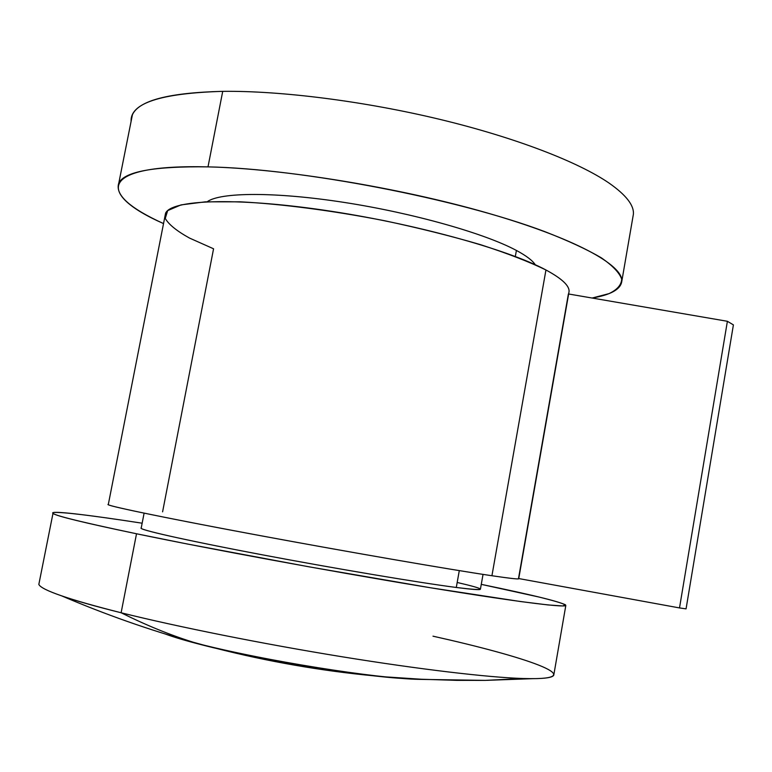 <?xml version="1.0" encoding="UTF-8"?>
<svg xmlns="http://www.w3.org/2000/svg" width="772" height="772" viewBox="0 0 772 772"><rect width="100%" height="100%" fill="white"/><g stroke="black" fill="none" stroke-linecap="round" stroke-linejoin="round"><path stroke-width="1.16" d="M144.103 513.148L141.151 528.337C143.003 530.711 192.961 541.77 266.118 555.531C339.159 569.282 420.335 582.841 456.291 587.473L459.292 570.624L456.291 587.473C419.071 582.686 332.993 568.231 258.34 554.064C183.543 539.869 136.972 529.235 141.228 527.913M457.178 582.464C488.213 589.673 487.914 591.342 456.291 587.473C471.991 589.49 480.03 590.088 480.396 589.277L483.04 574.387M515.32 256.507L516.4 250.446C485.144 233.578 413.927 213.246 344.64 202.486C275.315 191.688 220.155 192.16 207.214 201.743C220.155 192.16 275.315 191.688 344.64 202.486C413.927 213.246 485.144 233.578 516.4 250.446C526.234 255.725 532.535 260.502 535.305 264.777C532.535 260.502 526.234 255.725 516.4 250.446L515.32 256.507M162.593 511.846L213.564 248.787L189.526 238.075C176.817 231.04 168.721 224.488 165.256 218.437L167.669 210.611L181.005 204.898L205.41 201.83L240.16 201.82C281.105 203.905 332.182 210.534 384.475 220.705C418.984 228.02 450.964 236 480.396 244.627C507.358 253.351 529.216 261.805 545.949 269.978L491.928 575.738C509.288 578.296 518.215 579.318 518.707 578.788L518.726 578.691M733.4 324.887L686.067 608.867L733.4 324.887L727.388 321.287L679.505 607.931L686.067 608.867L679.505 607.931L727.388 321.287L568.636 293.997L727.388 321.287L733.4 324.887M568.395 293.958L518.504 578.508C520.444 579.56 511.585 578.633 491.928 575.738C448.754 569.36 343.376 551.15 251.218 533.954C158.897 516.738 102.715 504.888 108.341 504.377L108.263 504.734C110.994 506.712 172.127 519.295 262.123 535.98C351.993 552.646 450.394 569.601 491.928 575.738L545.949 269.978C562.894 279.136 570.527 286.711 568.858 292.713L569.032 291.71C569.659 285.852 561.968 278.605 545.949 269.978C507.609 249.317 412.595 223.04 323.565 210.119C234.418 197.101 171.278 199.861 165.565 213.236L164.89 216.671M518.745 578.556L679.505 607.931L518.745 578.556M142.144 523.204C91.357 515.368 61.741 511.807 53.297 512.531C47.999 513.911 75.743 520.984 136.519 533.77L187.229 543.98L309.07 566.831L430.496 587.762L520.521 601.542L547.937 604.93L562.759 605.962L565.509 604.823C561.804 603.086 553.119 600.529 539.454 597.142L481.274 584.356C536.144 595.704 564.322 602.758 565.808 605.509C564.043 607.805 511.161 601.118 419.505 585.958C328.1 570.836 209.839 549.008 136.519 533.77C84.09 522.798 56.25 516.014 52.978 513.428C48.704 510.099 86.975 514.692 142.144 523.204M39.276 582.213L38.832 584.433C41.495 590.097 68.92 599.545 121.117 612.765L136.519 533.77L121.117 612.765C178.129 626.941 262.663 643.858 341.668 656.702C420.711 669.536 487.962 677.372 522.818 678.511C542.253 679.071 552.578 677.951 553.775 675.143L565.808 605.509M432.986 636.176C526.851 657.078 588.245 678.443 532.39 678.675L522.818 678.511L485.231 680.383L419.727 679.37C377.595 678.771 262.528 660.436 197.574 643.568L203.702 645.102C255.136 657.889 335.289 671.862 385.682 676.89L419.727 679.37L485.231 680.383L522.818 678.511C487.962 677.372 420.711 669.536 341.668 656.702C262.663 643.858 178.129 626.941 121.117 612.765C146.024 625.185 170.101 635.018 193.376 642.275L197.574 643.568L193.376 642.275C170.101 635.018 146.024 625.185 121.117 612.765C95.525 606.387 75.772 600.78 61.866 595.955C105.224 614.464 149.054 629.904 193.376 642.275L203.702 645.102M201.695 644.601L201.791 644.823C259.836 659.857 360.649 676.455 405.696 678.646L374.188 675.867C328.361 670.839 261.621 659.201 215.002 648.065L201.791 644.823C186.023 640.799 173.806 637.18 165.14 633.957C173.806 637.18 186.023 640.799 201.791 644.823L201.675 644.552M201.791 644.823L237.236 653.498M418.327 679.099L414.072 679.013L418.327 679.099M419.727 679.37L425.835 679.457M222.722 91.347L208.006 166.877C282.581 168.528 398.931 187.557 486.746 212.811C574.812 238.104 623.245 265.124 621.817 281.23C620.823 289.239 610.932 294.836 592.134 298.04L608.944 293.64C617.127 289.789 621.383 284.974 621.701 279.175C619.52 272.844 612.698 265.703 601.224 257.761C587 249.433 568.173 240.719 544.752 231.61C458.375 198.983 301.611 168.672 208.006 166.877C97.629 164.118 97.031 194.361 163.529 223.581C129.561 208.131 114.661 194.573 118.84 182.896C124.852 171.49 154.574 166.154 208.006 166.877L222.722 91.347C169.087 92.679 138.989 100.466 132.427 114.7L131.105 121.329C130.111 103.216 160.644 93.229 222.722 91.347C281.076 90.652 364.403 101.2 440.223 119.457C516.072 137.773 578.585 162.12 609.137 183.128C578.585 162.12 516.072 137.773 440.223 119.457C364.403 101.2 281.076 90.652 222.722 91.347M621.817 281.23L633.378 214.288C634.198 205.42 626.121 195.036 609.137 183.128M518.707 578.788L569.032 291.71M108.263 504.734L165.565 213.236M52.978 513.428L38.832 584.433M374.188 675.867C320.698 670.781 267.633 661.517 215.002 648.065M385.682 676.89L421.165 679.235L456.725 680.364L485.231 680.383L532.39 678.675M132.427 114.7L118.84 182.896"/></g></svg>

